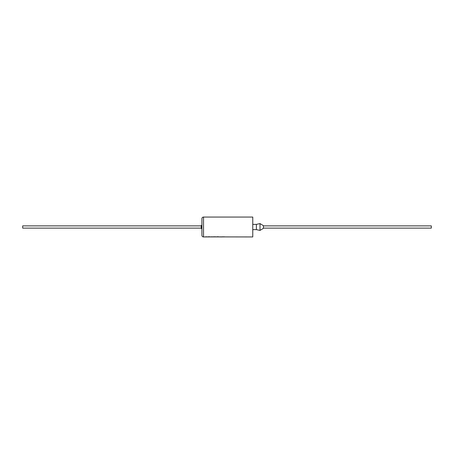 <?xml version="1.0" encoding="UTF-8"?>
<svg xmlns="http://www.w3.org/2000/svg" width="454" height="454" viewBox="0 0 454 454"><rect width="100%" height="100%" fill="white"/><g stroke="black" fill="none" stroke-linecap="round" stroke-linejoin="round"><path stroke-width="0.68" d="M223.879 236.863L203.523 236.943A1.606 1.606 0 0 1 201.917 235.337L201.917 218.663A1.606 1.606 0 0 1 203.523 217.057L252.764 217.057L252.764 236.943L222.625 236.903M219.424 236.903L218.385 236.903M218.226 236.693L216.864 236.903M217.074 236.812L215.883 236.903M215.173 236.693L214.243 236.903M214.282 236.812L213.119 236.903M210.758 236.903L209.72 236.903M207.523 236.937L206.945 236.903M206.32 236.937L205.373 236.903M252.764 229.611L256.379 229.611L256.379 224.389L252.764 224.389M256.379 229.611L259.994 230.416L259.994 223.584L256.379 224.389M259.994 230.416L263.451 228.305L263.451 225.695L259.994 223.584M263.451 225.876L431.3 225.876L431.3 228.124L263.451 228.124M201.236 228.124L22.7 228.124L22.7 225.876L201.236 225.876M201.917 228.901L201.236 228.407L201.236 225.593L201.917 225.099M222.942 236.738L223.521 236.943M222.364 236.943L219.424 236.926L222.364 236.943M218.919 236.863L221.013 236.943M217.063 236.738L217.642 236.943M215.82 236.909L216.223 236.943M213.249 236.738L213.828 236.943M205.69 236.738L206.269 236.943M210.259 236.863L212.353 236.943M207.523 236.897L209.413 236.693M206.854 236.693L206.36 236.937M210.979 236.823L212.824 236.863M219.424 236.926L222.727 236.863M223.879 236.823L224.991 236.863M203.523 217.057L203.523 236.943"/></g></svg>
